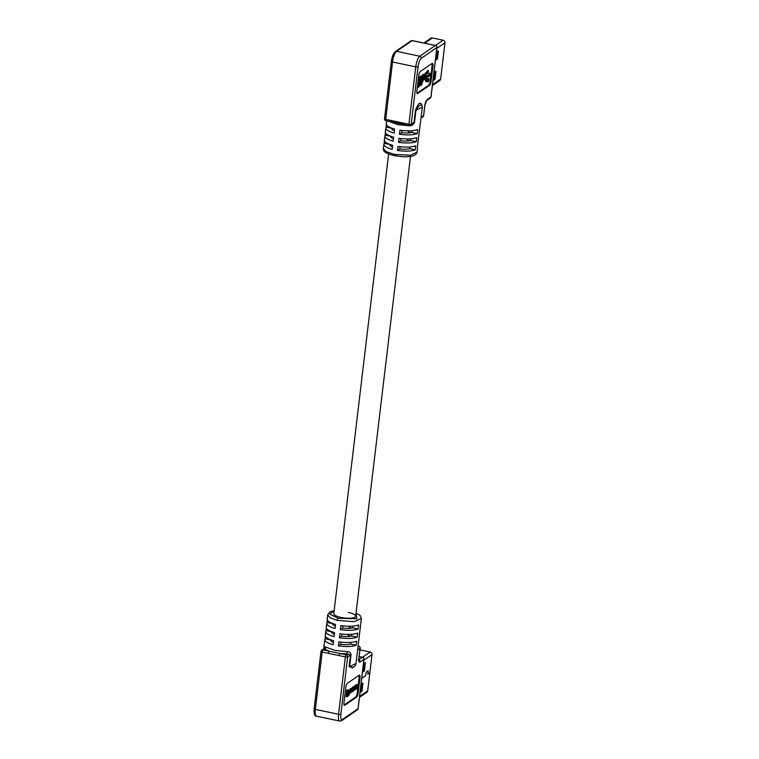 <?xml version="1.0" encoding="UTF-8"?>
<svg xmlns="http://www.w3.org/2000/svg" width="759" height="759" viewBox="0 0 759 759"><rect width="100%" height="100%" fill="white"/><g stroke="black" fill="none" stroke-linecap="round" stroke-linejoin="round"><path stroke-width="1.14" d="M333.381 642.475A11.005 3.074 -173.2 0 1 330.668 640.027A11.005 3.074 6.8 0 0 333.381 642.475M350.8 642.389L350.601 644.068A11.005 3.074 -173.2 0 1 340.715 644.315L340.971 642.105M334.159 610.72L329.842 614.107L338.125 618.281L356.853 618.775L356.037 613.111M325.364 636.222L323.628 648.85M330.696 639.884A11.005 3.074 6.8 0 0 330.668 640.027L325.07 638.699C323.989 640.843 326.664 642.864 333.116 644.761L333.599 640.7C327.148 638.803 324.472 636.782 325.554 634.638M327.3 619.98L327.006 622.456C325.924 624.6 328.6 626.621 335.051 628.518L335.535 624.458C329.083 622.56 326.408 620.539 327.49 618.395M335.326 626.232A11.005 3.074 6.8 0 1 332.603 623.784A11.005 3.074 6.8 0 1 332.632 623.642L327.006 622.456L326.199 627.323M326.323 628.148L325.231 635.406M334.349 634.391A11.005 3.074 6.8 0 1 331.626 631.943A11.005 3.074 6.8 0 1 331.655 631.801L326.028 630.615C324.947 632.759 327.632 634.78 334.074 636.687L334.558 632.626C328.116 630.72 325.431 628.699 326.512 626.554M324.017 649.059C324.33 647.048 325.032 646.431 326.114 647.209L335.08 650.425L347.015 651.611C349.387 651.554 350.724 652.598 351.047 654.751L349.633 666.563L352.347 667.929C354.69 666.611 355.914 665.131 356.009 663.489L361.369 618.509L354.121 621.687L337.148 620.369L330.023 617.722L327.689 614.79L330.061 611.811L334.178 610.568M388.617 153.982L333.808 613.633A11.005 3.074 6.8 0 0 341.076 617.446A11.005 3.074 6.8 0 0 355.658 616.232A11.005 3.074 6.8 0 0 348.4 612.418M349.927 690.965L349.747 692.502L348.447 693.394L348.628 691.857L349.927 690.965L348.163 691.43M346.854 690.073L346.076 696.591L346.92 696.762L347.698 690.254L346.854 690.073L348.362 689.798L347.774 694.722L349.254 693.707L347.869 693.897M344.064 705.007L355.705 697.018A3.548 1.034 101.9 0 0 357.29 692.825L359.102 677.597A3.548 1.034 101.9 0 0 359.007 675.32M351.417 689.675L351.929 691.421M352.755 687.028L354.187 688.309L353.106 691.364L352.29 689.608L353.998 687.066L352.755 687.028L351.626 688.498M355.032 686.288L355.895 685.633L356.265 686.07L357.157 684.77L357.29 688.432L356.853 685.481L355.952 689.352L355.43 686.459L354.33 690.462L355.032 686.288L354.187 686.108L353.874 687.037M356.313 684.59L357.423 684.684L356.313 684.59L354.14 686.582M355.421 685.889L356.265 686.07M356.512 685.88L356.208 688.422L357.053 688.603M354.823 686.117L354.87 689.343L355.715 689.514M351.844 690.937L350.525 693.138L350.231 691.013L351.132 688.906L351.986 689.58L351.028 689.485L350.364 691.724L350.715 692.493L351.844 690.937L351 690.756L350.269 692.047M349.282 692.825L350.525 693.138M350.231 691.013L349.387 690.842L350.288 688.726L351.815 688.536L350.686 688.451M328.429 653.347L322.186 652.038L315.346 709.399L338.552 714.276L345.392 656.914L328.429 653.347A1.803 0.522 -78.1 0 1 329.226 651.213L324.321 648.992A1.803 1.509 123.2 0 0 326.114 647.209M351.37 628.101A11.005 3.074 6.8 0 0 349.235 627.323M356.227 645.254L350.601 644.068A11.005 3.074 -173.2 0 1 340.715 644.315L338.429 645.881L338.912 641.82C346.569 642.892 352.508 642.683 356.711 641.194L356.227 645.254C352.015 646.744 346.085 646.953 338.429 645.881M350.535 636.241A11.005 3.074 6.8 0 0 348.267 635.397L348.134 636.516M352.736 626.147L352.537 627.826A11.005 3.074 -173.2 0 1 342.651 628.072L342.916 625.862M351.759 634.306L351.559 635.995A11.005 3.074 -173.2 0 1 341.673 636.232L341.939 634.021M359.263 634.287L359.396 635.112M360.24 626.128L360.364 626.943M358.305 642.37L358.428 643.186M340.364 629.638L340.848 625.577C348.504 626.649 354.444 626.441 358.646 624.951L358.163 629.012C353.96 630.501 348.02 630.71 340.364 629.638L342.651 628.072M357.669 633.11L357.185 637.171C352.982 638.661 347.053 638.869 339.396 637.807L339.88 633.746C347.537 634.809 353.466 634.6 357.669 633.11M353.476 667.341L349.112 666.725L350.525 654.913L347.679 656.858L340.838 714.219A7.21 2.097 101.9 0 0 342.423 719.456L358.011 708.754L363.893 659.4L360.089 662.019A5.408 1.575 -78.1 0 1 358.903 658.091L360.06 648.366L357.612 650.046M345.781 687.502L343.96 702.73A3.548 1.034 101.9 0 0 344.415 705.386A3.548 1.034 101.9 0 0 344.738 705.301L356.55 697.198A3.548 1.034 101.9 0 0 358.134 693.005L359.946 677.778A3.548 1.034 101.9 0 0 359.5 675.112A3.548 1.034 101.9 0 0 359.168 675.197L347.366 683.309A3.548 1.034 101.9 0 0 345.781 687.502M347.015 651.611A1.803 0.74 89.3 0 0 347.527 653.879L339.956 653.471L346.199 654.789L347.527 653.879L350.525 654.913A1.803 0.503 -173.2 0 1 351.047 654.751M358.163 629.012L352.537 627.826M339.396 637.807L341.673 636.232M357.185 637.171L351.559 635.995M323.941 649.315L322.992 649.903L339.956 653.471A1.803 0.522 -78.1 0 0 339.15 655.605M347.698 690.254L348.362 689.798M349.254 693.707L349.064 695.291L346.92 696.762M348.628 691.857L348.125 691.753M348.447 693.394L347.945 693.29M352.774 691.591L351.531 691.563M353.609 687.711L353.846 689.314L352.764 691.088L353.125 688.043L353.609 687.711L353.941 688.517L352.764 687.54M352.413 691.022L352.432 690.292M353.248 690.756L352.404 690.586L353.096 688.337M354.814 686.44L353.969 686.259M356.55 685.804L357.366 685.975L357.024 685.368M355.155 686.904L355.999 687.075L355.667 686.297M354.33 690.462L353.827 690.358M351.626 691.098L350.781 690.927M351.464 689.181L351.759 689.741L350.924 689.57M350.364 691.724L350.354 692.426M363.884 660.197L372.005 654.619L369.861 672.673L367.859 674.02L368.172 670.719L366.199 672.076L365.658 675.548L361.73 678.252M363.438 663.954L365.297 662.702L364.538 670.339L362.432 672.408M362.546 671.392L363.495 670.121L364.301 663.357M359.965 649.865L370.136 652.009A2.268 2.078 -124.5 0 1 372.005 654.619M361.711 678.413L365.639 675.719L366.18 672.246L368.153 670.89L367.821 674.201L369.832 672.844L367.679 690.889A2.268 2.078 -124.5 0 1 366.844 692.322L359.453 697.398M361.018 684.257L362.878 683.005L362.119 690.643L360.003 692.711M360.127 691.696L361.075 690.424L361.882 683.66M427.697 71.982L426.634 72.712A2.334 0.683 101.9 0 0 425.979 73.794L424.101 78.547L422.915 78.955L423.389 76.061L423.465 77.484L424.044 77.086C424.461 75.094 424.357 74.259 423.721 74.572L422.07 78.215L422.554 81.953L421.643 83.936L421.653 82.048L420.941 83.016C420.571 84.913 420.695 85.701 421.33 85.359L423.323 79.989L425.581 78.49L426.444 81.308A2.334 0.683 101.9 0 0 426.71 81.678A2.334 0.683 101.9 0 0 426.919 81.621L427.782 81.023L427.668 82.019L428.702 81.308L429.063 78.329L426.919 80.663L426.122 78.063L430.135 75.312L430.021 76.308L431.093 74.202L430.372 73.329L430.258 74.325L424.755 78.101L426.511 73.699L427.583 72.959L427.953 73.623L428.456 70.606L427.697 71.982L425.79 72.532A2.334 0.683 101.9 0 0 425.135 73.614L424.224 76.109M427.725 70.521L426.852 71.801M422.07 106.07C421.368 103.547 419.338 104.941 415.97 110.254L422.346 107.18L417.374 146.971M419.442 131.544L419.31 130.728M417.232 133.612L417.716 129.552C413.513 131.041 407.583 131.25 399.927 130.178L399.443 134.239C407.099 135.311 413.029 135.102 417.232 133.612L411.606 132.427L411.805 130.747M397.498 150.481C405.164 151.553 411.093 151.345 415.296 149.855L415.78 145.794C411.577 147.284 405.648 147.493 397.982 146.421L397.498 150.481L399.784 148.916A11.005 3.074 6.8 0 0 409.67 148.669L409.869 146.99M418.475 139.628L418.351 138.812M416.274 141.686L416.757 137.626C412.554 139.115 406.615 139.324 398.959 138.261L398.475 142.322C406.131 143.385 412.061 143.176 416.274 141.686L410.638 140.51L410.847 138.821M421.131 117.37L423.579 115.691L424.736 105.956A5.408 1.575 -78.1 0 1 427.156 99.562L430.96 96.943L436.842 47.599L421.254 58.301A7.21 2.097 101.9 0 0 418.038 66.82L411.198 124.182L414.044 122.227L415.448 110.416A1.803 0.503 -173.2 0 1 415.97 110.254L414.566 122.076C413.702 124.457 412.09 125.709 409.718 125.814L397.782 124.628L388.627 121.279M407.346 139.998A11.005 3.074 -173.2 0 1 409.481 140.785M411.606 132.427A11.005 3.074 6.8 0 1 401.72 132.673L401.985 130.463M400.05 146.705L399.784 148.916M408.314 131.838A11.005 3.074 -173.2 0 1 410.581 132.673M410.638 140.51A11.005 3.074 6.8 0 1 400.761 140.747L401.018 138.546M420.002 85.188L421.33 85.359M421.653 82.048L420.761 81.906M421.065 79.135L421.643 82.048M422.877 74.391L424.072 74.448L422.877 74.391L421.691 76.431M423.807 77.247L422.706 78.756M430.372 73.329L429.528 73.149L429.414 74.145L425.125 77.086M429.196 75.957L430.021 76.308M429.063 78.329L427.175 78.87L426.681 80.122M426.843 81.659L427.668 82.019M424.974 78.851L425.6 81.128A2.334 0.683 101.9 0 0 425.865 81.498L426.71 81.678M431.046 74.297L430.239 81.023A3.548 1.034 -78.1 0 1 428.655 85.217L417.023 93.205M431.956 63.509A3.548 1.034 -78.1 0 1 432.061 65.796L431.065 74.164M417.393 86.896L418.759 87.124L420.6 83.196L420.125 79.401L420.951 77.779M420.818 77.826L420.894 79.249L421.482 78.851C421.89 76.858 421.786 76.023 421.15 76.336L420.306 76.156L418.655 79.799L419.072 83.813L417.744 83.974M394.395 130.833A11.005 3.074 -173.2 0 1 391.672 128.385A11.005 3.074 -173.2 0 1 391.701 128.243L386.075 127.057L386.369 124.58M392.46 147.075A11.005 3.074 -173.2 0 1 389.737 144.627A11.005 3.074 -173.2 0 1 389.765 144.485L384.139 143.299L384.433 140.823M393.428 138.906A11.005 3.074 -173.2 0 1 390.714 136.459A11.005 3.074 -173.2 0 1 390.743 136.316L385.117 135.14L385.411 132.664M386.559 122.996C385.477 125.14 388.162 127.161 394.604 129.058L394.12 133.119C387.678 131.222 384.993 129.201 386.075 127.057L385.278 131.848M384.623 139.239C383.542 141.383 386.227 143.404 392.669 145.301L392.185 149.362C385.743 147.464 383.058 145.443 384.139 143.299L383.304 148.441L386.056 151.61L394.234 154.352L410.353 155.272L416.985 152.161C417.127 152.891 416.302 153.906 414.49 155.206C413.987 155.491 411.682 156.828 403.56 156.781L395.989 155.927M385.6 131.079C384.519 133.214 387.194 135.235 393.646 137.142L393.162 141.202C386.711 139.295 384.035 137.275 385.117 135.14L384.31 140.007M415.448 110.416C418.418 102.712 420.647 101.184 422.146 105.824M429.499 85.388L417.697 93.499A3.548 1.034 -78.1 0 1 417.365 93.585A3.548 1.034 -78.1 0 1 416.919 90.919L418.731 75.691A3.548 1.034 -78.1 0 1 420.315 71.498L432.127 63.395A3.548 1.034 -78.1 0 1 432.45 63.31A3.548 1.034 -78.1 0 1 432.905 65.967L431.084 81.194A3.548 1.034 -78.1 0 1 429.499 85.388L428.655 85.217M401.72 132.673L399.443 134.239M415.296 149.855L409.67 148.669M400.761 140.747L398.475 142.322M403.067 124.239L392.337 121.981A1.803 0.522 101.9 0 1 392.175 122.019L402.896 124.277A1.803 0.522 101.9 0 0 403.067 124.239M414.566 122.076A1.803 0.503 -173.2 0 0 414.044 122.227L410.534 125.311A1.803 1.651 55.5 0 1 409.3 125.548A1.803 0.522 101.9 0 1 409.139 125.596A1.803 1.803 0 0 0 410.534 125.311A1.803 1.651 55.5 0 0 411.198 124.182A1.803 0.503 6.8 0 1 408.911 124.239L415.752 66.877L392.545 61.991L385.705 119.353L391.938 120.672A1.803 0.522 101.9 0 0 392.175 122.019L385.933 120.709A1.803 0.522 101.9 0 0 386.094 120.662M402.668 122.93A1.803 0.522 101.9 0 0 402.896 124.277L409.139 125.596A1.803 0.522 101.9 0 1 408.911 124.239L391.938 120.672M428.019 79.04L427.175 78.87M427.905 80.046L427.061 79.866M430.258 74.325L429.414 74.145M423.465 77.484L422.763 77.342M422.317 80.492L421.473 80.312M422.554 81.953L421.71 81.782M420.894 79.249L420.201 79.107M418.655 79.799L419.499 79.98L421.15 76.336L420.306 76.156M419.499 79.98L419.746 82.247L418.902 82.076M419.746 82.247L419.983 83.718L419.139 83.547M419.983 83.718L418.883 85.653M417.735 84.05L419.082 83.813L418.959 85.729M418.494 84.211L417.668 84.629M418.37 84.78C418 86.678 418.124 87.465 418.759 87.124M435.505 59.581L436.444 58.31L437.25 51.555M433.085 79.885L434.025 78.613L434.831 71.858M436.833 48.386L444.964 42.817L440.637 79.088A2.268 2.078 -124.5 0 1 439.793 80.511L432.402 85.587M435.381 60.606L437.497 58.538L438.341 51.432L438.18 50.91L436.387 52.143M432.962 80.909L435.068 78.841L435.922 71.735L435.761 71.213L433.968 72.447M433.996 78.822L433.228 78.661M424.736 43.206L432.393 37.95L443.095 40.199A2.268 2.078 -124.5 0 1 444.964 42.817M432.393 37.95A2.268 2.078 -124.5 0 0 430.856 38.244L423.883 43.026M337.148 620.369A1.803 0.693 -76.3 0 1 338.125 618.281M358.011 646.677L358.58 646.288L358.077 646.184M349.112 666.725A1.803 0.503 -173.2 0 1 349.633 666.563L356.009 663.489M358.922 659.723L362.413 657.332L359.159 656.639M314.254 708.631A1.803 0.503 -173.2 0 0 314.15 708.773A1.803 0.503 -173.2 0 0 315.346 709.399A9.013 2.628 101.9 0 0 316.484 716.164L339.7 721.041A9.013 2.628 -78.1 0 1 338.552 714.276A1.803 0.503 -173.2 0 0 340.838 714.219M359.102 677.597L359.946 677.778M357.29 692.825L358.134 693.005M355.705 697.018L356.55 697.198M344.15 705.177L344.738 705.301M360.07 648.034A1.803 0.503 -173.2 0 1 360.164 648.224A1.803 0.503 -173.2 0 1 360.06 648.366A1.803 1.651 -124.5 0 0 358.58 646.288A1.803 0.522 101.9 0 1 358.741 646.241L358.087 646.108M346.199 654.789A1.803 1.651 55.5 0 1 347.679 656.858A1.803 0.503 -173.2 0 1 345.392 656.914A1.803 0.522 -78.1 0 1 346.199 654.789M321.095 651.269A1.803 1.651 55.5 0 1 322.992 649.903A1.803 0.522 -78.1 0 0 322.186 652.038A1.803 0.503 -173.2 0 1 320.991 651.412A1.803 0.503 -173.2 0 1 321.095 651.269M358.893 646.393A1.803 0.522 101.9 0 0 358.741 646.241A1.803 1.803 0 0 1 360.164 648.224L358.998 657.949A1.803 0.503 -173.2 0 1 358.903 658.091M358.931 657.787A1.803 0.503 -173.2 0 1 358.998 657.949L359.045 660.558L358.267 660.036M358.95 660.055A1.803 1.651 55.5 0 1 360.089 662.019M359.168 656.563L362.574 657.285A1.803 0.522 -78.1 0 0 362.413 657.332A1.803 1.651 55.5 0 1 363.893 659.4A1.803 0.503 -173.2 0 0 363.997 659.258A1.803 1.803 0 0 0 362.574 657.285A1.803 0.522 -78.1 0 1 362.736 657.427M342.423 719.456A1.803 1.651 55.5 0 1 341.749 720.585L357.337 709.883A1.803 1.803 0 0 0 358.115 708.612A1.803 0.503 -173.2 0 1 358.011 708.754A1.803 1.651 55.5 0 1 357.337 709.883M363.903 659.068A1.803 0.503 -173.2 0 1 363.997 659.258L358.115 708.612A1.803 0.503 -173.2 0 0 358.049 708.451M353.267 687.445L352.423 687.265M352.185 690.491L351.341 690.32M353.846 689.314L353.001 689.144M355.516 685.899L354.671 685.719M356.872 684.969L356.028 684.789M351.132 688.906L350.288 688.726M351.113 692.227L350.335 692.056M364.225 671.174L363.172 670.956M364.538 670.339L363.495 670.121M365.383 663.233L364.69 663.091M362.479 657.266L370.136 652.009M361.806 691.477L360.753 691.259M362.119 690.643L361.075 690.424M362.963 683.536L362.271 683.394M359.557 696.468L367.679 690.889M395.771 154.646L395.875 155.984C381.255 152.701 383.75 149.476 383.304 148.441M396.568 51.337L419.774 56.223L435.362 45.521L412.156 40.644L396.568 51.337A9.013 2.628 101.9 0 0 392.545 61.991A1.803 0.503 6.8 0 1 391.35 61.365C392.166 56.261 393.494 52.997 395.344 51.574A1.803 1.651 55.5 0 1 396.568 51.337M418.038 66.82A1.803 0.503 6.8 0 1 415.752 66.877A9.013 2.628 -78.1 0 1 419.774 56.223A1.803 1.651 55.5 0 1 421.254 58.301M417.099 93.366L417.697 93.499M432.061 65.796L432.905 65.967M430.239 81.023L431.084 81.194M421.046 118.1L422.905 116.82A1.803 1.651 -124.5 0 0 423.579 115.691A1.803 0.503 6.8 0 0 423.683 115.548A1.803 0.503 6.8 0 0 423.617 115.387M384.614 118.594A1.803 0.503 6.8 0 0 384.509 118.736A1.803 0.503 6.8 0 0 385.705 119.353A1.803 0.522 101.9 0 0 385.933 120.709A1.803 1.803 0 0 1 384.509 118.736L391.35 61.365A1.803 0.503 6.8 0 1 391.454 61.223M427.156 99.562A1.803 1.651 55.5 0 1 426.511 100.672L426.482 100.691M410.932 40.872A1.803 1.651 55.5 0 1 412.156 40.644A1.803 0.522 101.9 0 1 412.327 40.597A1.803 1.803 0 0 0 410.932 40.872L395.344 51.574M435.685 45.625A1.803 0.522 101.9 0 0 435.533 45.474A1.803 0.522 101.9 0 0 435.362 45.521A1.803 1.651 -124.5 0 1 436.842 47.599A1.803 0.503 6.8 0 0 436.947 47.456L431.065 96.801A1.803 0.503 6.8 0 1 430.96 96.943A1.803 1.651 55.5 0 1 430.296 98.082A1.803 1.803 0 0 0 431.065 96.801A1.803 0.503 6.8 0 0 430.998 96.64M412.46 40.701A1.803 0.522 101.9 0 0 412.327 40.597L435.533 45.474A1.803 1.803 0 0 1 436.947 47.456A1.803 0.503 6.8 0 0 436.852 47.267M426.444 81.308L425.6 81.128M426.634 72.712L425.79 72.532M425.979 73.794L425.135 73.614M424.461 77.949L423.617 77.769M424.101 78.547L423.256 78.376M432.516 84.666L440.637 79.088M435.438 45.455L443.095 40.199M436.444 58.31L437.497 58.538M437.649 51.28L438.341 51.432M436.131 59.155L437.175 59.373M433.712 79.458L434.755 79.676M434.025 78.613L435.068 78.841M435.23 71.583L435.922 71.735M355.658 616.232L410.496 156.392M327.167 619.164L327.689 614.79M316.484 716.164C314.7 716.505 313.922 714.039 314.15 708.773L320.991 651.412A1.803 1.803 0 0 1 321.769 650.131L324.216 648.395L324.046 649.173M361.369 618.519L360.25 615.54L356.056 612.968M339.7 721.041L341.749 720.585M355.231 685.405L356.075 685.576M428.456 70.606L427.611 70.426M417.507 147.787L416.985 152.161M386.587 120.852L386.246 123.764M422.346 107.18L421.966 105.178M422.905 116.82A1.803 1.803 0 0 0 423.683 115.548L424.841 105.814L426.52 100.672L430.296 98.082M427.81 73.661L426.966 73.481"/></g></svg>
